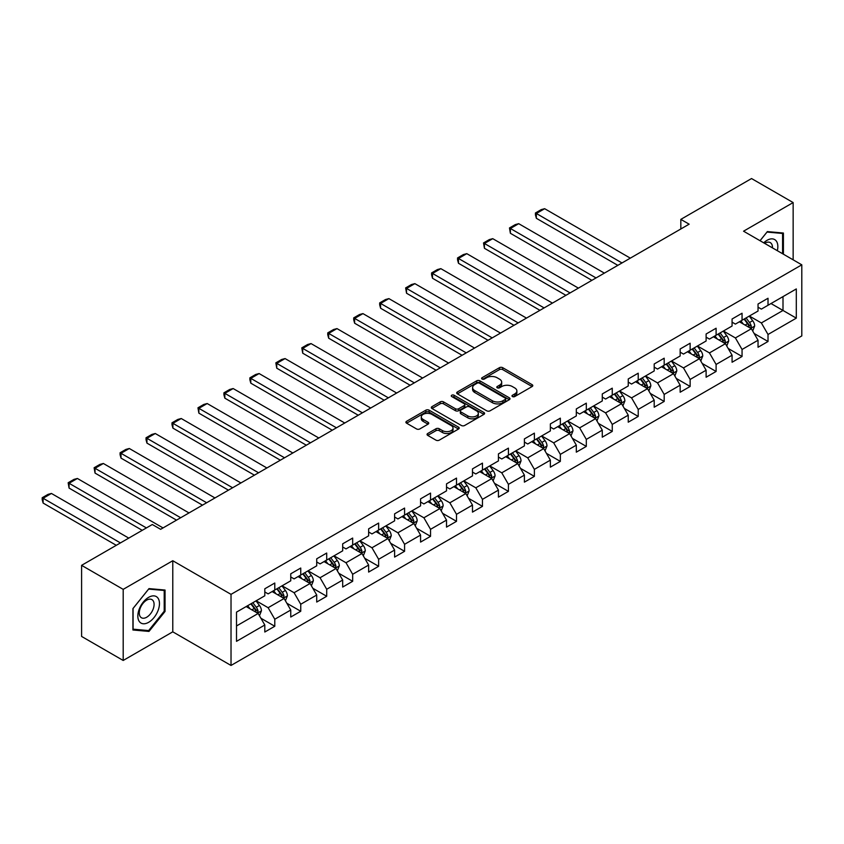 <?xml version="1.0" encoding="UTF-8"?>
<svg xmlns="http://www.w3.org/2000/svg" width="844" height="844" viewBox="0 0 844 844"><rect width="100%" height="100%" fill="white"/><g stroke="black" fill="none" stroke-linecap="round" stroke-linejoin="round"><path stroke-width="1.27" d="M512.466 396.564A1.614 0.928 0 0 0 514.756 396.564L532.11 386.552A2.31 1.329 0 0 0 532.786 385.602A2.31 1.329 0 0 0 532.11 384.664L502.707 367.689A2.31 1.329 0 0 0 499.437 367.689L482.082 377.711A1.614 0.928 0 0 0 481.607 378.365A1.614 0.928 0 0 0 482.082 379.03A1.614 0.928 0 0 0 484.372 379.03L486.619 377.732A7.396 4.273 0 0 1 497.074 377.732L499.521 379.146A7.396 4.273 0 0 1 501.684 382.163A7.396 4.273 0 0 1 499.521 385.18L497.274 386.478A1.614 0.928 0 0 0 496.799 387.132A1.614 0.928 0 0 0 497.274 387.797A1.614 0.928 0 0 0 499.564 387.797L501.811 386.499A7.396 4.273 0 0 1 512.255 386.499L514.713 387.913A7.396 4.273 0 0 1 516.876 390.93A7.396 4.273 0 0 1 514.713 393.948L512.466 395.245A1.614 0.928 0 0 0 511.991 395.91A1.614 0.928 0 0 0 512.466 396.564L512.466 395.245M427.729 433.51A2.31 1.329 0 0 0 427.053 434.449A2.31 1.329 0 0 0 427.729 435.398L435.979 440.157A2.31 1.329 0 0 0 439.249 440.157L458.524 429.037A2.31 1.329 0 0 0 459.199 428.087A2.31 1.329 0 0 0 458.524 427.148L429.121 410.173A2.31 1.329 0 0 0 425.851 410.173L406.576 421.304A2.31 1.329 0 0 0 405.901 422.243A2.31 1.329 0 0 0 406.576 423.182L416.546 428.942A2.31 1.329 0 0 0 419.806 428.942L428.056 424.173A2.31 1.329 0 0 0 428.731 423.234A2.31 1.329 0 0 0 428.056 422.285L423.118 419.436A6.182 3.566 0 0 1 421.304 416.915A6.182 3.566 0 0 1 425.123 413.613A6.182 3.566 0 0 1 431.854 414.393L451.213 425.566A6.182 3.566 0 0 1 453.017 428.087A6.182 3.566 0 0 1 449.208 431.389A6.182 3.566 0 0 1 442.478 430.609L439.249 428.752A2.31 1.329 0 0 0 435.979 428.752L427.729 433.51L427.729 435.398L435.979 430.672L435.979 428.752M172.777 560.732L123.192 589.365L81.594 565.343L81.594 636.439L123.192 660.462L172.777 631.829L231.024 665.452L231.024 594.355L172.777 560.732L172.777 631.829M793.149 259.825L793.149 202.571L743.553 231.193L801.8 264.826L231.024 594.355M793.149 202.571L751.54 178.548L680.823 219.377L680.823 228.988M81.594 565.343L152.31 524.514L160.634 529.315L689.147 224.177L680.823 219.377M486.777 410.828A2.31 1.329 0 0 0 490.047 410.828L509.322 399.708A2.31 1.329 0 0 0 509.998 398.758A2.31 1.329 0 0 0 509.322 397.819L479.919 380.844A2.31 1.329 0 0 0 476.649 380.844L457.374 391.975A2.31 1.329 0 0 0 456.699 392.914A2.31 1.329 0 0 0 457.374 393.853L486.777 410.828M452.384 396.912A1.614 0.928 0 0 1 454.03 397.144L454.03 395.224L483.918 412.484A2.31 1.329 0 0 1 484.593 413.423A2.31 1.329 0 0 1 483.918 414.372L464.643 425.492A2.31 1.329 0 0 1 461.383 425.492L431.98 408.517L431.98 406.639A2.31 1.329 0 0 0 431.305 407.578A2.31 1.329 0 0 0 431.98 408.517M431.98 406.639L440.23 401.871A2.31 1.329 0 0 1 443.49 401.871L455.422 408.76A2.31 1.329 0 0 0 458.682 408.76L464.158 405.595A2.31 1.329 0 0 0 464.833 404.656A2.31 1.329 0 0 0 464.158 403.706L451.74 396.543A1.614 0.928 0 0 1 451.266 395.889A1.614 0.928 0 0 1 452.268 395.024A1.614 0.928 0 0 1 454.03 395.224M231.024 665.452L801.8 335.923L801.8 264.826M260.891 618.23L274.785 626.259L274.785 619.243L290.758 610.022L290.758 617.027L300.749 611.267L300.749 604.251L316.722 595.031L316.722 602.046L326.702 596.275L326.702 589.27L342.685 580.039L342.685 587.055L352.665 581.294L352.665 574.279L368.638 565.058L368.638 572.074L378.629 566.303L378.629 559.287L394.602 550.066L394.602 557.082L404.582 551.311L404.582 544.306L420.565 535.075L420.565 542.091L430.546 536.33L430.546 529.315L446.518 520.094L446.518 527.11L456.509 521.339L456.509 514.323L472.482 505.102L472.482 512.118L482.462 506.358L482.462 499.342L498.435 490.121L498.435 497.127L508.426 491.366L508.426 484.351L524.398 475.13L524.398 482.146L534.379 476.375L534.379 469.369L550.362 460.138L550.362 467.154L560.342 461.394L560.342 454.378L576.315 445.157L576.315 452.162L586.306 446.402L586.306 439.386L602.278 430.166L602.278 437.181L612.259 431.411L612.259 424.405L628.242 415.174L628.242 422.19L638.222 416.43L638.222 409.414L654.195 400.193L654.195 407.209L664.186 401.438L664.186 394.422L680.159 385.202L680.159 392.217L690.139 386.457L690.139 379.441L706.111 370.221L706.111 377.226L716.102 371.466L716.102 364.45L732.075 355.229L732.075 362.245L742.055 356.474L742.055 349.469L758.039 340.237L758.039 347.253L768.019 341.493L768.019 334.477L796.303 318.146L796.303 288.933L783 296.624L783 310.455L796.303 318.146M274.785 626.259L264.805 632.019L264.805 625.003L236.51 641.334L236.51 612.132L264.805 595.801L264.805 588.785L274.785 583.025L274.785 590.03L290.758 580.809L290.758 573.793L300.749 568.033L300.749 575.049L316.722 565.828L316.722 558.812L326.702 553.042L326.702 560.057L342.685 550.837L342.685 543.821L352.665 538.061L352.665 545.076L368.638 535.845L368.638 528.829L378.629 523.069L378.629 530.085L394.602 520.864L394.602 513.848L404.582 508.077L404.582 515.093L420.565 505.872L420.565 498.857L430.546 493.096L430.546 500.112L446.518 490.881L446.518 483.876L456.509 478.105L456.509 485.121L472.482 475.9L472.482 468.884L482.462 463.124L482.462 470.129L498.435 460.908L498.435 453.893L508.426 448.132L508.426 455.148L524.398 445.927L524.398 438.912L534.379 433.141L534.379 440.157L550.362 430.936L550.362 423.92L560.342 418.16L560.342 425.165L576.315 415.944L576.315 408.929L586.306 403.168L586.306 410.184L602.278 400.963L602.278 393.948L612.259 388.177L612.259 395.192L628.242 385.972L628.242 378.956L638.222 373.196L638.222 380.211L654.195 370.98L654.195 363.975L664.186 358.204L664.186 365.22L680.159 355.999L680.159 348.983L690.139 343.223L690.139 350.228L706.111 341.008L706.111 333.992L716.102 328.232L716.102 335.247L732.075 326.027L732.075 319.011L742.055 313.24L742.055 320.256L758.039 311.035L758.039 304.019L768.019 298.259L768.019 305.264L796.303 288.933M272.127 591.57L284.111 598.491L268.128 607.712L256.154 600.791M264.805 591.961L268.128 593.881L274.785 590.03M268.128 607.712L274.785 619.243M284.111 598.491L290.758 610.022M298.08 576.579L310.064 583.499L294.092 592.72L282.107 585.81M290.758 576.969L294.092 578.889L300.749 575.049M294.092 592.72L300.749 604.251M310.064 583.499L316.722 595.031M324.043 561.598L336.028 568.518L320.055 577.739L308.071 570.818M316.722 561.977L320.055 563.897L326.702 560.057M320.055 577.739L326.702 589.27M336.028 568.518L342.685 580.039M350.007 546.606L361.981 553.527L346.008 562.748L334.024 555.827M342.685 546.996L346.008 548.916L352.665 545.076M346.008 562.748L352.665 574.279M361.981 553.527L368.638 565.058M375.96 531.625L387.945 538.535L371.972 547.767L359.987 540.846M368.638 532.005L371.972 533.925L378.629 530.085M371.972 547.767L378.629 559.287M387.945 538.535L394.602 550.066M401.923 516.633L413.908 523.554L397.925 532.775L385.951 525.854M394.602 517.013L397.925 518.944L404.582 515.093M397.925 532.775L404.582 544.306M413.908 523.554L420.565 535.075M427.887 501.642L439.861 508.563L423.888 517.783L411.904 510.873M420.565 502.032L423.888 503.952L430.546 500.112M423.888 517.783L430.546 529.315M439.861 508.563L446.518 520.094M453.84 486.661L465.825 493.571L449.852 502.802L437.867 495.882M446.518 487.041L449.852 488.961L456.509 485.121M449.852 502.802L456.509 514.323M465.825 493.571L472.482 505.102M479.803 471.669L491.778 478.59L475.805 487.811L463.831 480.89M472.482 472.06L475.805 473.98L482.462 470.129M475.805 487.811L482.462 499.342M491.778 478.59L498.435 490.121M505.756 456.678L517.741 463.599L501.769 472.819L489.784 465.909M498.435 457.068L501.769 458.988L508.426 455.148M501.769 472.819L508.426 484.351M517.741 463.599L524.398 475.13M531.72 441.697L543.705 448.618L527.732 457.838L515.747 450.918M524.398 442.077L527.732 443.997L534.379 440.157M527.732 457.838L534.379 469.369M543.705 448.618L550.362 460.138M557.684 426.705L569.658 433.626L553.685 442.847L541.7 435.926M550.362 427.096L553.685 429.016L560.342 425.165M553.685 442.847L560.342 454.378M569.658 433.626L576.315 445.157M583.637 411.724L595.621 418.635L579.649 427.866L567.664 420.945M576.315 412.104L579.649 414.024L586.306 410.184M579.649 427.866L586.306 439.386M595.621 418.635L602.278 430.166M609.6 396.733L621.585 403.654L605.602 412.874L593.627 405.953M602.278 397.113L605.602 399.043L612.259 395.192M605.602 412.874L612.259 424.405M621.585 403.654L628.242 415.174M635.564 381.741L647.538 388.662L631.565 397.883L619.58 390.972M628.242 382.132L631.565 384.052L638.222 380.211M631.565 397.883L638.222 409.414M647.538 388.662L654.195 400.193M661.517 366.76L673.501 373.67L657.529 382.902L645.544 375.981M654.195 367.14L657.529 369.06L664.186 365.22M657.529 382.902L664.186 394.422M673.501 373.67L680.159 385.202M687.48 351.769L699.454 358.689L683.482 367.91L671.507 360.989M680.159 352.159L683.482 354.079L690.139 350.228M683.482 367.91L690.139 379.441M699.454 358.689L706.111 370.221M713.433 336.777L725.418 343.698L709.445 352.919L697.461 346.008M706.111 337.167L709.445 339.088L716.102 335.247M709.445 352.919L716.102 364.45M725.418 343.698L732.075 355.229M739.397 321.796L751.382 328.717L735.398 337.938L723.424 331.017M732.075 322.176L735.398 324.096L742.055 320.256M735.398 337.938L742.055 349.469M751.382 328.717L758.039 340.237M771.015 303.545L783 310.455L761.362 322.946L749.377 316.025M758.039 307.195L761.362 309.115L768.019 305.264M761.362 322.946L768.019 334.477M123.192 589.365L123.192 660.462M236.51 625.963L258.148 613.472L246.163 606.562M258.148 613.472L264.805 625.003M754.125 333.464L768.019 341.493M728.161 348.456L742.055 356.474M702.208 363.447L716.102 371.466M676.244 378.428L690.139 386.457M650.291 393.42L664.186 401.438M624.328 408.401L638.222 416.43M598.364 423.393L612.259 431.411M572.411 438.384L586.306 446.402M546.448 453.365L560.342 461.394M520.484 468.357L534.379 476.375M494.531 483.348L508.426 491.366M468.568 498.329L482.462 506.358M442.615 513.321L456.509 521.339M416.651 528.302L430.546 536.33M390.688 543.293L404.582 551.311M364.735 558.285L378.629 566.303M338.771 573.266L352.665 581.294M312.808 588.257L326.702 596.275M286.854 603.249L300.749 611.267M783.411 254.202L783.411 233.028L767.354 231.594L760.033 240.709M132.93 629.993L148.987 631.428L165.044 611.457L165.044 590.04L148.987 588.606L132.93 608.587L132.93 629.993M164.211 610.972L165.044 611.457M147.289 630.447L148.987 631.428M513.11 396.796L514.713 395.868A7.396 4.273 0 0 0 516.876 392.85L516.876 390.93M501.684 382.163L501.684 384.083A7.396 4.273 0 0 1 499.521 387.101L497.918 388.029M532.11 384.664L532.11 386.552L502.707 369.609A2.31 1.329 0 0 0 499.437 369.609L482.726 379.251M509.291 399.718L479.919 382.765A2.31 1.329 0 0 0 476.649 382.765L457.406 393.874M505.239 399.423A1.614 0.928 0 0 0 505.714 398.758A1.614 0.928 0 0 0 505.239 398.104L479.424 383.197A1.614 0.928 0 0 0 477.145 383.197L474.771 384.569A7.396 4.273 0 0 0 472.608 387.586A7.396 4.273 0 0 0 474.771 390.603L492.411 400.784A7.396 4.273 0 0 0 502.866 400.784L505.239 399.423L505.239 401.343A1.614 0.928 0 0 0 505.714 400.678L505.714 398.758M472.608 387.586L472.608 389.506A7.396 4.273 0 0 0 474.771 392.523L474.771 390.603M505.239 401.343L502.866 402.704A7.396 4.273 0 0 1 492.411 402.704L474.771 392.523M432.012 408.538L440.23 403.791L440.23 401.871M464.833 404.656L464.833 406.576A2.31 1.329 0 0 1 464.158 407.515L458.682 410.68A2.31 1.329 0 0 1 455.422 410.68L443.49 403.791A2.31 1.329 0 0 0 440.23 403.791M454.03 397.144L483.886 414.383M467.787 415.902A6.182 3.566 0 0 0 474.528 416.672A6.182 3.566 0 0 0 478.337 413.381A6.182 3.566 0 0 0 476.533 410.859L469.707 406.913A2.31 1.329 0 0 0 466.447 406.913L460.972 410.078A2.31 1.329 0 0 0 460.296 411.017A2.31 1.329 0 0 0 460.972 411.967L467.787 415.902L467.787 417.822A6.182 3.566 0 0 0 474.528 418.592A6.182 3.566 0 0 0 478.337 415.301L478.337 413.381M460.296 411.017L460.296 412.938A2.31 1.329 0 0 0 460.972 413.887L460.972 411.967M467.787 417.822L460.972 413.887M453.017 428.087L453.017 430.007A6.182 3.566 0 0 1 449.208 433.31A6.182 3.566 0 0 1 442.478 432.529L439.249 430.672A2.31 1.329 0 0 0 435.979 430.672M421.304 416.915L421.304 418.835A6.182 3.566 0 0 0 423.118 421.356L423.118 419.436M428.024 424.194L423.118 421.356M458.492 429.047L429.121 412.094A2.31 1.329 0 0 0 425.851 412.094L406.608 423.203M752.69 330.985L754.673 326.006A6.235 3.598 -120 0 0 752.679 320.688L749.25 316.11M621.996 262.948L536.351 213.5L544.665 208.7L630.32 258.148M743.258 324.022L740.926 320.91M536.351 218.301L535.434 214.893L535.434 212.973L536.351 213.5L536.351 218.301L617.84 265.354M750.411 328.158L751.308 326.269A6.235 3.598 -120 0 0 749.525 322.513L746.085 317.935M744.524 318.832L748.333 323.917A3.176 1.836 60 0 1 748.913 324.887L751.308 326.269M744.091 319.085L747.52 323.674A6.235 3.598 60 0 1 749.314 327.419M535.434 212.973L541.257 209.607L544.665 208.7M781.544 232.86L782.578 233.461L782.578 253.727M760.064 240.719L767.017 232.068L782.578 233.461M777.324 250.689A15.297 8.83 120 0 0 774.665 239.569A15.297 8.83 120 0 0 763.714 242.829M772.45 247.872A10.476 6.045 120 0 0 770.287 242.608A10.476 6.045 120 0 0 764.643 243.367M148.649 622.313A15.297 8.83 120 0 0 159.463 603.576A15.297 8.83 120 0 0 148.649 597.33A15.297 8.83 120 0 0 137.836 616.067A15.297 8.83 120 0 0 148.649 622.313M146.677 617.238A10.476 6.045 120 0 0 153.524 608.007A10.476 6.045 120 0 0 151.92 599.62A10.476 6.045 120 0 0 146.677 600.137A10.476 6.045 120 0 0 139.84 609.368A10.476 6.045 120 0 0 141.444 617.755A10.476 6.045 120 0 0 146.677 617.238M133.088 608.44L148.649 589.08L164.211 590.473L164.211 611.214L148.649 630.573L133.088 629.181L133.057 608.418M163.177 589.872L164.211 590.473M726.737 345.977L728.71 340.987A6.235 3.598 -120 0 0 726.726 335.68L723.287 331.091M596.033 277.94L510.388 228.492L518.712 223.681L604.357 273.129M717.305 339.014L714.963 335.901M510.388 233.292L509.47 227.954L510.388 228.492L510.388 233.292L591.876 280.335M724.458 343.139L725.344 341.261A6.235 3.598 -120 0 0 723.561 337.505L720.122 332.916M718.56 333.823L722.38 338.908A3.176 1.836 60 0 1 722.949 339.868L725.344 341.261M718.128 334.076L721.567 338.655A6.235 3.598 60 0 1 723.35 342.411M509.47 227.954L515.294 224.599L518.712 223.681M700.773 360.968L702.757 355.978A6.235 3.598 -120 0 0 700.763 350.671L697.334 346.082M570.08 292.921L484.424 243.473L492.748 238.673L578.393 288.12M691.341 354.005L689.01 350.882M484.424 248.284L483.517 242.945L484.424 243.473L484.424 248.284L565.913 295.326M698.494 358.13L699.391 356.242A6.235 3.598 -120 0 0 697.598 352.497L694.169 347.907M692.607 348.815L696.416 353.9A3.176 1.836 60 0 1 696.996 354.86L699.391 356.242M692.175 349.057L695.604 353.647A6.235 3.598 60 0 1 697.387 357.392M483.517 242.945L489.341 239.58L492.748 238.673M674.81 375.949L676.793 370.97A6.235 3.598 -120 0 0 674.799 365.652L671.37 361.074M544.116 307.912L458.471 258.464L466.785 253.654L552.44 303.112M665.378 368.986L663.046 365.874M458.471 263.265L457.553 259.857L457.553 257.937L458.471 258.464L458.471 263.265L539.96 310.318M672.531 373.122L673.428 371.233A6.235 3.598 -120 0 0 671.645 367.478L668.205 362.899M666.644 363.796L670.452 368.881A3.176 1.836 60 0 1 671.033 369.851L673.428 371.233M666.211 364.049L669.64 368.638A6.235 3.598 60 0 1 671.434 372.383M457.553 257.937L463.377 254.571L466.785 253.654M648.857 390.941L650.829 385.951A6.235 3.598 -120 0 0 648.846 380.644L645.407 376.055M518.153 322.904L432.508 273.445L440.832 268.645L526.477 318.093M639.425 383.978L637.093 380.866M432.508 278.256L431.59 274.838L431.59 272.918L432.508 273.445L432.508 278.256L513.996 325.299M646.578 388.103L647.464 386.214A6.235 3.598 -120 0 0 645.681 382.469L642.252 377.88M640.68 378.787L644.499 383.872A3.176 1.836 60 0 1 645.069 384.832L647.464 386.214M640.248 379.04L643.687 383.619A6.235 3.598 60 0 1 645.47 387.375M431.59 272.918L437.414 269.563L440.832 268.645M622.893 405.922L624.876 400.942A6.235 3.598 -120 0 0 622.883 395.625L619.454 391.046M492.2 337.885L406.544 288.437L414.868 283.637L500.524 333.085M613.461 398.959L611.13 395.847M406.544 293.237L405.637 287.909L406.544 288.437L406.544 293.237L488.043 340.29M620.614 403.094L621.511 401.206A6.235 3.598 -120 0 0 619.728 397.45L616.289 392.871M614.727 393.768L618.536 398.864A3.176 1.836 60 0 1 619.116 399.824L621.511 401.206M614.295 394.021L617.724 398.611A6.235 3.598 60 0 1 619.507 402.356M405.637 287.909L411.461 284.544L414.868 283.637M596.94 420.913L598.913 415.923A6.235 3.598 -120 0 0 596.93 410.617L593.49 406.027M466.236 352.876L380.591 303.429L388.905 298.618L474.56 348.066M587.508 413.95L585.166 410.838M380.591 308.229L379.673 304.821L379.673 302.901L380.591 303.429L380.591 308.229L462.079 355.271M594.651 418.075L595.548 416.197A6.235 3.598 -120 0 0 593.765 412.442L590.325 407.863M588.764 408.76L592.572 413.845A3.176 1.836 60 0 1 593.153 414.815L595.548 416.197M588.331 409.013L591.771 413.592A6.235 3.598 60 0 1 593.554 417.347M379.673 302.901L385.497 299.536L388.905 298.618M570.977 435.905L572.96 430.915A6.235 3.598 -120 0 0 570.966 425.608L567.527 421.019M440.283 367.857L354.628 318.41L362.952 313.609L448.597 363.057M561.545 428.942L559.213 425.819M354.628 323.22L353.71 319.802L353.71 317.882L354.628 318.41L354.628 323.22L436.116 370.263M568.698 433.067L569.584 431.178A6.235 3.598 -120 0 0 567.801 427.433L564.372 422.844M562.811 423.751L566.619 428.836A3.176 1.836 60 0 1 567.2 429.796L569.584 431.178M562.368 423.994L565.807 428.583A6.235 3.598 60 0 1 567.59 432.339M353.71 317.882L359.544 314.517L362.952 313.609M545.013 450.886L546.996 445.906A6.235 3.598 -120 0 0 545.002 440.589L541.574 436.01M414.32 382.849L328.675 333.401L336.988 328.601L422.644 378.049M535.581 443.923L533.25 440.811M328.675 338.201L327.757 334.794L327.757 332.874L328.675 333.401L328.675 338.201L410.163 385.254M542.734 448.058L543.631 446.17A6.235 3.598 -120 0 0 541.848 442.414L538.409 437.836M536.847 438.732L540.656 443.817A3.176 1.836 60 0 1 541.236 444.788L543.631 446.17M536.415 438.986L539.843 443.575A6.235 3.598 60 0 1 541.637 447.32M327.757 332.874L333.58 329.508L336.988 328.601M519.06 465.877L521.033 460.887A6.235 3.598 -120 0 0 519.049 455.581L515.61 450.991M388.356 397.841L302.711 348.393L311.035 343.582L396.68 393.03M509.628 458.914L507.297 455.802M302.711 353.193L301.793 347.855L302.711 348.393L302.711 353.193L384.199 400.235M516.781 463.039L517.667 461.162A6.235 3.598 -120 0 0 515.884 457.406L512.445 452.817M510.884 453.724L514.703 458.809A3.176 1.836 60 0 1 515.273 459.769L517.667 461.162M510.451 453.977L513.89 458.556A6.235 3.598 60 0 1 515.673 462.312M301.793 347.855L307.617 344.5L311.035 343.582M493.096 480.869L495.08 475.879A6.235 3.598 -120 0 0 493.086 470.572L489.657 465.983M362.403 412.822L276.748 363.374L285.072 358.573L370.716 408.021M483.665 473.906L481.333 470.783M276.748 368.184L275.84 362.846L276.748 363.374L276.748 368.184L358.236 415.227M490.818 478.031L491.714 476.143A6.235 3.598 -120 0 0 489.921 472.397L486.492 467.808M484.931 468.715L488.739 473.8A3.176 1.836 60 0 1 489.32 474.761L491.714 476.143M484.498 468.958L487.927 473.547A6.235 3.598 60 0 1 489.71 477.293M275.84 362.846L281.664 359.481L285.072 358.573M467.133 495.85L469.116 490.87A6.235 3.598 -120 0 0 467.122 485.553L463.694 480.974M336.439 427.813L250.795 378.365L259.108 373.554L344.763 423.013M457.701 488.887L455.37 485.775M250.795 383.165L249.877 379.758L249.877 377.838L250.795 378.365L250.795 383.165L332.283 430.218M464.854 493.023L465.751 491.134A6.235 3.598 -120 0 0 463.968 487.378L460.529 482.8M458.967 483.696L462.776 488.781A3.176 1.836 60 0 1 463.356 489.752L465.751 491.134M458.535 483.95L461.974 488.539A6.235 3.598 60 0 1 463.757 492.284M249.877 377.838L255.7 374.472L259.108 373.554M441.18 510.842L443.153 505.851A6.235 3.598 -120 0 0 441.169 500.545L437.73 495.955M310.486 442.805L224.831 393.346L233.155 388.546L318.8 437.994M431.748 503.879L429.417 500.766M224.831 398.157L223.913 394.739L223.913 392.819L224.831 393.346L224.831 398.157L306.319 445.199M438.901 508.004L439.787 506.115A6.235 3.598 -120 0 0 438.004 502.37L434.576 497.781M433.014 498.688L436.823 503.773A3.176 1.836 60 0 1 437.392 504.733L439.787 506.115M432.571 498.941L436.01 503.52A6.235 3.598 60 0 1 437.793 507.276M223.913 392.819L229.737 389.464L233.155 388.546M415.216 525.833L417.2 520.843A6.235 3.598 -120 0 0 415.206 515.526L411.777 510.947M284.523 457.786L198.867 408.338L207.191 403.537L292.847 452.985M405.785 518.86L403.453 515.747M198.867 413.138L197.96 407.81L198.867 408.338L198.867 413.138L280.366 460.191M412.938 522.995L413.834 521.107A6.235 3.598 -120 0 0 412.051 517.351L408.612 512.772M407.051 513.669L410.859 518.765A3.176 1.836 60 0 1 411.439 519.725L413.834 521.107M406.618 513.922L410.047 518.511A6.235 3.598 60 0 1 411.83 522.257M197.96 407.81L203.784 404.445L207.191 403.537M389.263 540.814L391.236 535.824A6.235 3.598 -120 0 0 389.253 530.517L385.813 525.939M258.559 472.777L172.915 423.329L181.238 418.518L266.883 467.966M379.832 533.851L377.49 530.739M172.915 428.13L171.997 424.722L171.997 422.802L172.915 423.329L172.915 428.13L254.403 475.172M386.985 537.976L387.871 536.098A6.235 3.598 -120 0 0 386.088 532.342L382.648 527.764M381.087 528.66L384.896 533.746A3.176 1.836 60 0 1 385.476 534.716L387.871 536.098M380.655 528.914L384.094 533.492A6.235 3.598 60 0 1 385.877 537.248M171.997 422.802L177.82 419.436L181.238 418.518M363.3 555.806L365.283 550.816A6.235 3.598 -120 0 0 363.289 545.509L359.85 540.92M232.606 487.758L146.951 438.31L155.275 433.51L240.92 482.958M353.868 548.843L351.537 545.72M146.951 443.121L146.033 439.703L146.033 437.783L146.951 438.31L146.951 443.121L228.439 490.164M361.021 552.968L361.918 551.079A6.235 3.598 -120 0 0 360.124 547.334L356.695 542.745M355.134 543.652L358.943 548.737A3.176 1.836 60 0 1 359.523 549.697L361.918 551.079M354.691 543.895L358.13 548.484A6.235 3.598 60 0 1 359.913 552.24M146.033 437.783L151.867 434.428L155.275 433.51M337.336 570.787L339.32 565.807A6.235 3.598 -120 0 0 337.326 560.49L333.897 555.911M206.643 502.75L120.998 453.302L129.311 448.502L214.967 497.949M327.905 563.824L325.573 560.711M120.998 458.102L120.08 454.694L120.08 452.774L120.998 453.302L120.998 458.102L202.486 505.155M335.057 567.959L335.954 566.071A6.235 3.598 -120 0 0 334.171 562.315L330.732 557.736M329.171 558.633L332.979 563.718A3.176 1.836 60 0 1 333.559 564.689L335.954 566.071M328.738 558.886L332.167 563.476A6.235 3.598 60 0 1 333.96 567.221M120.08 452.774L125.904 449.409L129.311 448.502M311.383 585.778L313.356 580.788A6.235 3.598 -120 0 0 311.373 575.481L307.933 570.892M180.679 517.741L95.034 468.293L103.358 463.483L189.003 512.93M301.952 578.815L299.62 575.703M95.034 473.094L94.117 467.755L95.034 468.293L95.034 473.094L176.523 520.136M309.104 582.94L309.991 581.062A6.235 3.598 -120 0 0 308.208 577.307L304.779 572.717M303.207 573.625L307.026 578.71A3.176 1.836 60 0 1 307.596 579.68L309.991 581.062M302.774 573.878L306.214 578.456A6.235 3.598 60 0 1 307.997 582.212M94.117 467.755L99.94 464.4L103.358 463.483M285.42 600.77L287.403 595.78A6.235 3.598 -120 0 0 285.409 590.473L281.98 585.884M146.402 527.922L69.071 483.274L77.395 478.474L163.04 527.922M275.988 593.807L273.656 590.684M69.071 488.085L68.164 482.747L69.071 483.274L69.071 488.085L142.246 530.327M283.141 597.932L284.038 596.043A6.235 3.598 -120 0 0 282.244 592.298L278.815 587.709M277.254 588.616L281.063 593.701A3.176 1.836 60 0 1 281.643 594.661L284.038 596.043M276.821 588.859L280.25 593.448A6.235 3.598 60 0 1 282.033 597.193M68.164 482.747L73.987 479.381L77.395 478.474M259.467 615.751L261.44 610.771A6.235 3.598 -120 0 0 259.456 605.454L256.017 600.875M120.449 542.914L43.118 498.266L51.431 493.455L128.763 538.103M250.024 608.788L247.693 605.675M43.118 503.066L42.2 499.659L42.2 497.738L43.118 498.266L43.118 503.066L116.282 545.308M257.177 612.923L258.074 611.035A6.235 3.598 -120 0 0 256.291 607.279L252.852 602.7M251.29 603.597L255.099 608.682A3.176 1.836 60 0 1 255.679 609.653L258.074 611.035M250.858 603.85L254.297 608.44A6.235 3.598 60 0 1 256.08 612.185M42.2 497.738L48.024 494.373L51.431 493.455M514.713 395.868L514.713 393.948M497.274 387.797L497.274 386.478M499.521 387.101L499.521 385.18M482.082 379.03L482.082 377.711M499.437 369.609L499.437 367.689M502.707 369.609L502.707 367.689M457.374 393.853L457.374 391.975M476.649 382.765L476.649 380.844M479.919 382.765L479.919 380.844M509.322 399.708L509.322 397.819M492.411 402.704L492.411 400.784M502.866 402.704L502.866 400.784M443.49 403.791L443.49 401.871M455.422 410.68L455.422 408.76M458.682 410.68L458.682 408.76M464.158 407.515L464.158 405.595M483.918 414.372L483.918 412.484M439.249 430.672L439.249 428.752M442.478 432.529L442.478 430.609M428.056 424.173L428.056 422.285M406.576 423.182L406.576 421.304M425.851 412.094L425.851 410.173M429.121 412.094L429.121 410.173M458.524 429.037L458.524 427.148M750.759 328.358L754.631 326.122M749.525 322.513L752.679 320.688M745.083 325.077L747.52 323.674M724.806 343.339L728.667 341.113M723.561 337.505L726.726 335.68M719.13 340.069L721.567 338.655M698.843 358.331L702.714 356.094M697.598 352.497L700.763 350.671M693.167 355.05L695.604 353.647M672.879 373.322L676.751 371.086M671.645 367.478L674.799 365.652M667.203 370.041L669.64 368.638M646.926 388.303L650.798 386.077M645.681 382.469L648.846 380.644M641.25 385.033L643.687 383.619M620.962 403.295L624.834 401.058M619.728 397.45L622.883 395.625M615.287 400.014L617.724 398.611M595.009 418.286L598.871 416.05M593.765 412.442L596.93 410.617M589.323 415.005L591.771 413.592M569.046 433.267L572.918 431.031M567.801 427.433L570.966 425.608M563.37 429.986L565.807 428.583M543.082 448.259L546.954 446.022M541.848 442.414L545.002 440.589M537.406 444.978L539.843 443.575M517.129 463.24L520.991 461.014M515.884 457.406L519.049 455.581M511.453 459.969L513.89 458.556M491.166 478.231L495.038 475.995M489.921 472.397L493.086 470.572M485.49 474.95L487.927 473.547M465.213 493.223L469.074 490.986M463.968 487.378L467.122 485.553M459.526 489.942L461.974 488.539M439.249 508.204L443.121 505.978M438.004 502.37L441.169 500.545M433.573 504.934L436.01 503.52M413.286 523.196L417.158 520.959M412.051 517.351L415.206 515.526M407.61 519.915L410.047 518.511M387.333 538.187L391.194 535.951M386.088 532.342L389.253 530.517M381.646 534.906L384.094 533.492M361.369 553.168L365.241 550.942M360.124 547.334L363.289 545.509M355.693 549.898L358.13 548.484M335.406 568.16L339.277 565.923M334.171 562.315L337.326 560.49M329.73 564.879L332.167 563.476M309.453 583.141L313.324 580.915M308.208 577.307L311.373 575.481M303.777 579.87L306.214 578.456M283.489 598.132L287.361 595.896M282.244 592.298L285.409 590.473M277.813 594.851L280.25 593.448M257.536 613.124L261.397 610.887M256.291 607.279L259.456 605.454M251.85 609.843L254.297 608.44"/></g></svg>
